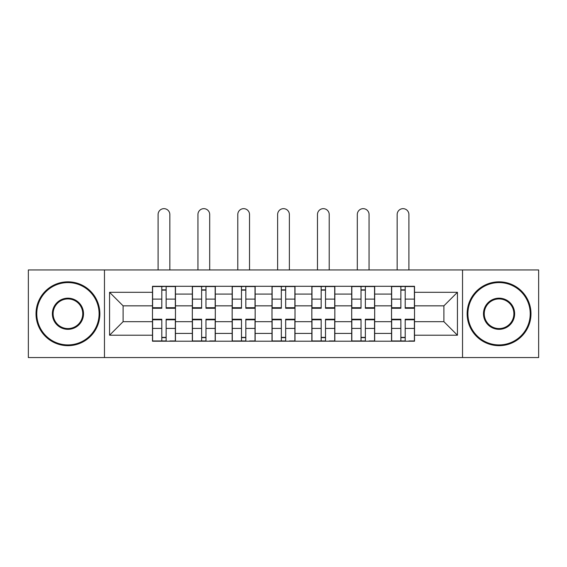 <?xml version="1.0" encoding="UTF-8"?>
<svg xmlns="http://www.w3.org/2000/svg" width="567" height="567" viewBox="0 0 567 567"><rect width="100%" height="100%" fill="white"/><g stroke="black" fill="none" stroke-linecap="round" stroke-linejoin="round"><path stroke-width="0.85" d="M462.537 357.557L538.65 357.557L538.65 269.956L28.35 269.956L28.35 357.557L462.537 357.557L462.537 269.956M192.319 341.214L192.319 294.089L175.465 294.089L175.465 341.214M175.465 294.089L175.465 286.3M192.319 294.089L192.319 286.3M215.304 286.3L215.304 341.214M232.165 341.214L232.165 286.3M255.15 286.3L255.15 341.214M272.004 341.214L272.004 286.3M294.996 286.3L294.996 341.214M311.85 341.214L311.85 286.3M334.835 286.3L334.835 341.214M351.696 341.214L351.696 286.3M374.681 286.3L374.681 341.214M391.535 341.214L391.535 286.3M391.535 321.673L374.681 321.673M351.696 321.673L334.835 321.673M311.85 321.673L294.996 321.673M272.004 321.673L255.15 321.673M232.165 321.673L215.304 321.673M192.319 321.673L175.465 321.673M391.535 305.84L374.681 305.84M351.696 305.84L334.835 305.84M311.85 305.84L294.996 305.84M272.004 305.84L255.15 305.84M232.165 305.84L215.304 305.84M192.319 305.84L175.465 305.84M123.103 321.673L152.48 321.673L152.48 305.84L123.103 305.84L123.103 321.673L109.566 335.21L109.566 292.303L152.48 292.303L152.48 305.84M414.52 305.84L414.52 321.673L443.897 321.673L443.897 305.84L414.52 305.84L414.52 286.3L152.48 286.3L152.48 292.303M414.52 292.303L457.434 292.303L457.434 335.21L414.52 335.21L414.52 321.673M152.48 321.673L152.48 341.214L414.52 341.214L414.52 335.21M152.48 335.21L109.566 335.21M104.463 357.557L104.463 269.956M166.138 337.379L161.801 337.379M161.801 290.127L166.138 290.127M205.984 337.379L201.639 337.379M201.639 290.127L205.984 290.127M245.83 337.379L241.485 337.379M241.485 290.127L245.83 290.127M285.669 337.379L281.331 337.379M281.331 290.127L285.669 290.127M325.515 337.379L321.17 337.379M321.17 290.127L325.515 290.127M365.361 337.379L361.016 337.379M361.016 290.127L365.361 290.127M405.199 337.379L400.862 337.379M400.862 290.127L405.199 290.127M109.566 292.303L123.103 305.84M443.897 321.673L457.434 335.21M443.897 305.84L457.434 292.303M169.845 269.956L169.845 214.532A5.876 5.876 0 0 0 163.969 208.656A5.876 5.876 0 0 0 158.094 214.532L158.094 269.956M166.138 307.725L175.338 307.725L175.338 308.264L166.138 308.264L166.138 286.555L175.338 286.555L170.228 286.555M175.338 307.725L175.338 286.555M161.801 289.872L166.138 289.872M157.711 286.555L152.608 286.555L152.608 308.264L161.801 308.264L161.801 286.555L169.845 286.3M152.608 286.555L161.801 286.555L158.094 286.3M161.801 319.788L152.608 319.788L152.608 319.249L161.801 319.249L161.801 340.958L152.608 340.958L157.711 340.958M152.608 319.788L152.608 340.958M166.138 337.634L161.801 337.634M170.228 340.958L175.338 340.958L175.338 319.249L166.138 319.249L166.138 340.958L158.094 340.958M175.338 340.958L169.845 340.958M209.691 269.956L209.691 214.532A5.876 5.876 0 0 0 203.815 208.656A5.876 5.876 0 0 0 197.94 214.532L197.94 269.956M205.984 307.725L215.177 307.725L215.177 308.264L205.984 308.264L205.984 286.555L215.177 286.555L210.073 286.555M215.177 307.725L215.177 286.555M201.639 289.872L205.984 289.872M197.557 286.555L192.447 286.555L192.447 308.264L201.639 308.264L201.639 286.555L209.691 286.3M192.447 286.555L201.639 286.555L197.94 286.3M249.53 269.956L249.53 214.532A5.876 5.876 0 0 0 243.654 208.656A5.876 5.876 0 0 0 237.786 214.532L237.786 269.956M245.83 307.725L255.022 307.725L255.022 308.264L245.83 308.264L245.83 286.555L255.022 286.555L249.912 286.555M255.022 307.725L255.022 286.555M241.485 289.872L245.83 289.872M237.396 286.555L232.293 286.555L232.293 308.264L241.485 308.264L241.485 286.555L249.53 286.3M232.293 286.555L241.485 286.555L237.786 286.3M201.639 319.788L192.447 319.788L192.447 319.249L201.639 319.249L201.639 340.958L192.447 340.958L197.557 340.958M192.447 319.788L192.447 340.958M205.984 337.634L201.639 337.634M210.073 340.958L215.177 340.958L215.177 319.249L205.984 319.249L205.984 340.958L197.94 340.958M215.177 340.958L209.691 340.958M241.485 319.788L232.293 319.788L232.293 319.249L241.485 319.249L241.485 340.958L232.293 340.958L237.396 340.958M232.293 319.788L232.293 340.958M245.83 337.634L241.485 337.634M249.912 340.958L255.022 340.958L255.022 319.249L245.83 319.249L245.83 340.958L237.786 340.958M255.022 340.958L249.53 340.958M67.941 344.913A31.157 31.157 0 0 0 99.097 313.757A31.157 31.157 0 0 0 67.941 282.593A31.157 31.157 0 0 0 36.777 313.757A31.157 31.157 0 0 0 67.941 344.913M67.941 281.827A31.929 31.929 0 0 1 99.863 313.757A31.929 31.929 0 0 1 67.941 345.679A31.929 31.929 0 0 1 36.012 313.757A31.929 31.929 0 0 1 67.941 281.827M67.941 329.335A15.578 15.578 0 0 1 52.355 313.757A15.578 15.578 0 0 1 67.941 298.178A15.578 15.578 0 0 1 83.519 313.757A15.578 15.578 0 0 1 67.941 329.335M67.941 298.944A14.813 14.813 0 0 0 53.121 313.757A14.813 14.813 0 0 0 67.941 328.569A14.813 14.813 0 0 0 82.754 313.757A14.813 14.813 0 0 0 67.941 298.944M499.059 344.913A31.157 31.157 0 0 0 530.223 313.757A31.157 31.157 0 0 0 499.059 282.593A31.157 31.157 0 0 0 467.903 313.757A31.157 31.157 0 0 0 499.059 344.913M499.059 281.827A31.929 31.929 0 0 1 530.988 313.757A31.929 31.929 0 0 1 499.059 345.679A31.929 31.929 0 0 1 467.137 313.757A31.929 31.929 0 0 1 499.059 281.827M499.059 329.335A15.578 15.578 0 0 1 483.481 313.757A15.578 15.578 0 0 1 499.059 298.178A15.578 15.578 0 0 1 514.645 313.757A15.578 15.578 0 0 1 499.059 329.335M499.059 298.944A14.813 14.813 0 0 0 484.246 313.757A14.813 14.813 0 0 0 499.059 328.569A14.813 14.813 0 0 0 513.879 313.757A14.813 14.813 0 0 0 499.059 298.944M289.376 269.956L289.376 214.532A5.876 5.876 0 0 0 283.5 208.656A5.876 5.876 0 0 0 277.624 214.532L277.624 269.956M285.669 307.725L294.868 307.725L294.868 308.264L285.669 308.264L285.669 286.555L294.868 286.555L289.758 286.555M294.868 307.725L294.868 286.555M281.331 289.872L285.669 289.872M277.242 286.555L272.132 286.555L272.132 308.264L281.331 308.264L281.331 286.555L289.376 286.3M272.132 286.555L281.331 286.555L277.624 286.3M329.214 269.956L329.214 214.532A5.876 5.876 0 0 0 323.346 208.656A5.876 5.876 0 0 0 317.47 214.532L317.47 269.956M325.515 307.725L334.707 307.725L334.707 308.264L325.515 308.264L325.515 286.555L334.707 286.555L329.604 286.555M334.707 307.725L334.707 286.555M321.17 289.872L325.515 289.872M317.088 286.555L311.978 286.555L311.978 308.264L321.17 308.264L321.17 286.555L329.214 286.3M311.978 286.555L321.17 286.555L317.47 286.3M369.06 269.956L369.06 214.532A5.876 5.876 0 0 0 363.185 208.656A5.876 5.876 0 0 0 357.309 214.532L357.309 269.956M365.361 307.725L374.553 307.725L374.553 308.264L365.361 308.264L365.361 286.555L374.553 286.555L369.443 286.555M374.553 307.725L374.553 286.555M361.016 289.872L365.361 289.872M356.927 286.555L351.823 286.555L351.823 308.264L361.016 308.264L361.016 286.555L369.06 286.3M351.823 286.555L361.016 286.555L357.309 286.3M281.331 319.788L272.132 319.788L272.132 319.249L281.331 319.249L281.331 340.958L272.132 340.958L277.242 340.958M272.132 319.788L272.132 340.958M285.669 337.634L281.331 337.634M289.758 340.958L294.868 340.958L294.868 319.249L285.669 319.249L285.669 340.958L277.624 340.958M294.868 340.958L289.376 340.958M321.17 319.788L311.978 319.788L311.978 319.249L321.17 319.249L321.17 340.958L311.978 340.958L317.088 340.958M311.978 319.788L311.978 340.958M325.515 337.634L321.17 337.634M329.604 340.958L334.707 340.958L334.707 319.249L325.515 319.249L325.515 340.958L317.47 340.958M334.707 340.958L329.214 340.958M361.016 319.788L351.823 319.788L351.823 319.249L361.016 319.249L361.016 340.958L351.823 340.958L356.927 340.958M351.823 319.788L351.823 340.958M365.361 337.634L361.016 337.634M369.443 340.958L374.553 340.958L374.553 319.249L365.361 319.249L365.361 340.958L357.309 340.958M374.553 340.958L369.06 340.958M408.906 269.956L408.906 214.532A5.876 5.876 0 0 0 403.031 208.656A5.876 5.876 0 0 0 397.155 214.532L397.155 269.956M405.199 307.725L414.392 307.725L414.392 308.264L405.199 308.264L405.199 286.555L414.392 286.555L409.289 286.555M414.392 307.725L414.392 286.555M400.862 289.872L405.199 289.872M396.772 286.555L391.662 286.555L391.662 308.264L400.862 308.264L400.862 286.555L408.906 286.3M391.662 286.555L400.862 286.555L397.155 286.3M400.862 319.788L391.662 319.788L391.662 319.249L400.862 319.249L400.862 340.958L391.662 340.958L396.772 340.958M391.662 319.788L391.662 340.958M405.199 337.634L400.862 337.634M409.289 340.958L414.392 340.958L414.392 319.249L405.199 319.249L405.199 340.958L397.155 340.958M414.392 340.958L408.906 340.958M351.696 294.089L334.835 294.089M311.85 294.089L294.996 294.089M272.004 294.089L255.15 294.089M232.165 294.089L215.304 294.089M391.535 294.089L374.681 294.089M351.696 333.424L334.835 333.424M311.85 333.424L294.996 333.424M272.004 333.424L255.15 333.424M232.165 333.424L215.304 333.424M192.319 333.424L175.465 333.424M391.535 333.424L374.681 333.424M166.138 299.1L175.338 299.1M152.608 307.725L161.801 307.725M152.608 299.1L161.801 299.1M161.801 328.413L152.608 328.413M175.338 319.788L166.138 319.788M175.338 328.413L166.138 328.413M205.984 299.1L215.177 299.1M192.447 307.725L201.639 307.725M192.447 299.1L201.639 299.1M245.83 299.1L255.022 299.1M232.293 307.725L241.485 307.725M232.293 299.1L241.485 299.1M201.639 328.413L192.447 328.413M215.177 319.788L205.984 319.788M215.177 328.413L205.984 328.413M241.485 328.413L232.293 328.413M255.022 319.788L245.83 319.788M255.022 328.413L245.83 328.413M285.669 299.1L294.868 299.1M272.132 307.725L281.331 307.725M272.132 299.1L281.331 299.1M325.515 299.1L334.707 299.1M311.978 307.725L321.17 307.725M311.978 299.1L321.17 299.1M365.361 299.1L374.553 299.1M351.823 307.725L361.016 307.725M351.823 299.1L361.016 299.1M281.331 328.413L272.132 328.413M294.868 319.788L285.669 319.788M294.868 328.413L285.669 328.413M321.17 328.413L311.978 328.413M334.707 319.788L325.515 319.788M334.707 328.413L325.515 328.413M361.016 328.413L351.823 328.413M374.553 319.788L365.361 319.788M374.553 328.413L365.361 328.413M405.199 299.1L414.392 299.1M391.662 307.725L400.862 307.725M391.662 299.1L400.862 299.1M400.862 328.413L391.662 328.413M414.392 319.788L405.199 319.788M414.392 328.413L405.199 328.413"/></g></svg>
